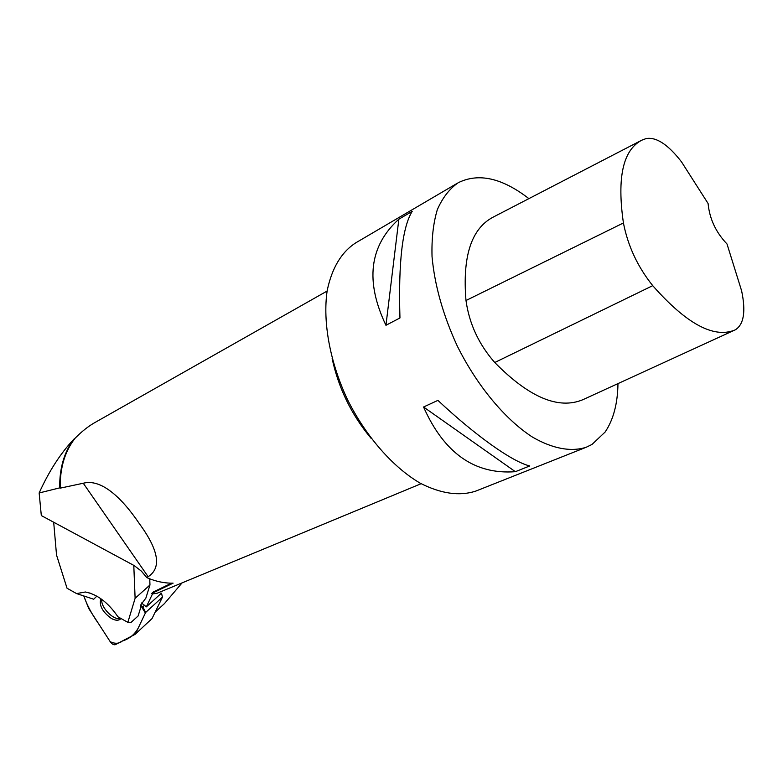 <?xml version="1.0" encoding="UTF-8"?>
<svg xmlns="http://www.w3.org/2000/svg" width="783" height="783" viewBox="0 0 783 783"><rect width="100%" height="100%" fill="white"/><g stroke="black" fill="none" stroke-linecap="round" stroke-linejoin="round"><path stroke-width="1.17" d="M155.181 612.12L164.44 603.605L182.067 582.895M135.42 633.917L145.648 612.463L142.829 606.815L140.607 605.249L145.374 613.04L139.717 624.903C136.33 633.075 130.536 638.448 122.344 641.023C119.094 643.773 115.052 643.988 110.207 641.678L98.404 623.434C91.856 614.254 86.982 605.073 83.761 595.883L88.694 608.44L110.286 641.796C112.038 644.135 113.721 645.094 115.326 644.673L135.077 634.357L152.039 618.58L162.492 597.077L161.445 593.123L146.352 606.854L152.499 593.896L151.638 593.543L173.102 583.139C164.626 583.345 155.876 581.515 146.832 577.648L148.144 576.709C161.719 567.929 158.832 550.302 139.482 523.847C121.199 496.774 100.85 478.579 83.272 483.238L60.193 488.152C59.909 467.882 64.881 451.233 75.119 438.206C81.853 431.364 88.538 426.089 95.174 422.389L327.118 291.051M421.137 483.698L157.05 593.269L152.499 593.896M96.847 596.147L93.706 599.22L96.838 596.147M141.478 602.959L146.352 606.854M151.638 593.543L153.448 591.899L171.536 583.159M149.954 584.999L135.116 598.29L127.844 622.358L131.143 622.319L138.111 615.976L140.539 608.137L140.617 605.122L145.873 598.095L149.954 584.999L149.759 578.843M60.193 488.152L59.684 487.878C59.459 468.303 64.167 452.085 73.827 439.224C60.526 453.337 48.967 471.249 39.15 492.967L41.313 515.566L134.216 565.6L141.4 571.159L146.832 577.648M73.827 439.224L75.119 438.206M39.15 492.967L59.684 487.878M457.468 183.163L355.746 242.847C341.408 252.116 331.884 268.07 327.167 290.708C322.606 321.823 329.858 361.971 347.446 399.496C365.955 436.581 392.988 467.324 420.324 483.248C441.074 493.77 459.582 496.383 475.839 491.078L476.69 490.745M617.973 383.601C617.66 403.676 613.373 419.825 605.122 432.03L591.987 444.46L586.183 447.269C571.081 452.124 552.367 448.757 532.058 436.836C504.751 419.013 476.955 385.588 457.184 345.841C443.031 315.001 434.653 285.266 432.04 256.638C431.531 238.786 433.283 223.135 437.315 209.678C442.522 197.776 449.491 188.791 458.212 182.733C478.579 172.651 502.138 177.956 528.897 198.628M423.554 407.003C444.108 453.191 474.713 474.752 515.361 471.689L529.748 465.944C512.767 461.96 476.397 436.454 437.912 400.377L423.554 407.003L515.361 471.689M398.86 219.191C369.331 245.911 365.025 281.273 385.95 325.297L399.956 317.957C398.293 262.579 402.384 227.05 412.21 211.371L398.86 219.191L385.95 325.297M734.797 330.054C713.744 338.608 686.388 323.81 652.728 285.658C637.646 266.788 627.878 245.891 623.425 222.969C616.867 177.663 622.974 150.072 641.747 140.206L646.171 138.552C656.369 136.829 668.153 144.601 681.513 161.875L708.086 203.492C709.545 218.79 715.848 232.287 727.006 243.983L741.628 290.865C745.945 311.477 743.86 324.446 735.374 329.78L582.797 399.731C558.475 409.812 529.122 397.402 494.748 362.509C478.814 344.383 469.232 323.722 465.993 300.515C462.322 256.384 471.366 228.587 493.124 217.145L640.416 140.891M127.844 622.358L117.93 616.789C108.289 602.675 97.444 594.414 85.406 591.997L76.568 593.583L67.035 588.239L56.533 555.039L53.684 522.222M135.116 598.29L133.785 565.346M76.568 593.583L93.706 599.22M120.68 618.335L120.651 618.345C114.083 621.134 100.361 607.295 101.829 599.406M100.831 598.682C98.893 605.376 102.426 611.973 111.421 618.482C115.15 620.488 118.057 620.753 120.151 619.265L120.915 618.462M152.039 618.58L135.195 634.25M371.025 438.245C351.538 414.892 338.579 388.339 332.139 358.594M83.272 483.238L148.144 576.709M652.728 285.658L494.748 362.509M623.425 222.969L465.993 300.515M162.492 597.077L145.648 612.463M142.829 606.815L144.63 605.19M586.183 447.269L475.839 491.078M90.622 593.269L85.406 591.997"/></g></svg>
